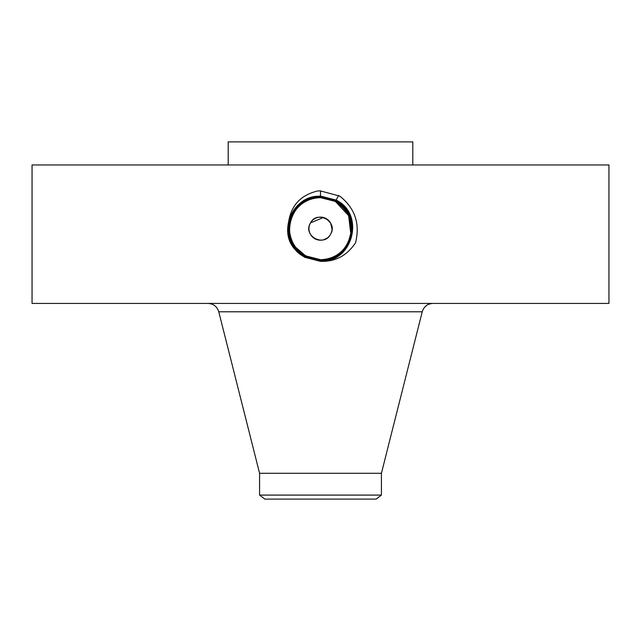 <?xml version="1.0" encoding="UTF-8"?>
<svg xmlns="http://www.w3.org/2000/svg" width="641" height="641" viewBox="0 0 641 641"><rect width="100%" height="100%" fill="white"/><g stroke="black" fill="none" stroke-linecap="round" stroke-linejoin="round"><path stroke-width="0.96" d="M32.05 164.969L608.95 164.969L608.95 303.425L32.05 303.425L32.05 164.969M300.669 254.613L304.836 257.329L320.5 261.143C353.015 263.002 365.458 214.014 336.116 200.072L320.5 196.066C302.969 197.38 292.224 206.578 288.258 223.653C285.99 236.489 290.125 246.817 300.669 254.613L304.836 257.329L320.436 261.344M320.5 261.344C335.227 261.889 346.901 255.711 355.523 242.819C360.266 223.773 355.002 208.205 339.738 196.09L320.5 190.938L317.944 190.898C301.318 194.848 291.607 204.832 288.811 220.873L288.258 223.653M302.376 253.82L305.637 255.871L320.508 259.669C350.98 261.584 363.912 214.991 335.427 201.346L320.508 197.516C289.916 195.617 276.944 242.37 305.525 256.063L320.508 259.909C351.204 261.8 364.2 214.887 335.523 201.154L320.508 197.308C289.7 195.409 276.664 242.474 305.428 256.248L320.508 260.11C351.404 262.017 364.481 214.791 335.62 200.978L320.492 197.099C289.492 195.193 276.375 242.57 305.332 256.432L320.492 260.31C352.197 262.137 364.32 214.39 335.724 200.793L320.492 196.891C288.706 195.072 276.543 242.971 305.228 256.608L320.492 260.518C352.39 262.353 364.601 214.302 335.82 200.625L320.5 196.691C288.498 194.856 276.255 243.067 305.132 256.793L320.492 260.727C352.598 262.57 364.881 214.214 335.916 200.441L320.5 196.483C288.29 194.64 275.975 243.155 305.036 256.969L320.5 261.135C353.007 263.002 365.45 214.022 336.116 200.08L320.5 196.074C304.235 197.099 293.666 205.368 288.811 220.873M228.196 164.969L228.196 141.893L412.804 141.893L412.804 164.969M338.632 195.465L335.62 200.978L320.508 197.108C289.508 195.184 276.375 242.554 305.324 256.424L320.508 260.318C351.597 262.241 364.769 214.711 335.724 200.801L320.508 196.899C289.299 194.968 276.087 242.651 305.228 256.6L320.5 260.526C352.398 262.353 364.601 214.294 335.82 200.617L320.508 196.691C288.506 194.848 276.255 243.059 305.132 256.785L320.5 260.735C352.606 262.57 364.889 214.206 335.916 200.433L320.5 196.483C288.306 194.632 275.975 243.147 305.028 256.969L320.5 260.935C352.798 262.786 365.17 214.118 336.02 200.256L320.5 196.282C288.089 194.415 275.686 243.251 304.932 257.153L320.5 260.935C352.814 262.786 365.17 214.11 336.02 200.256L320.5 196.274C288.097 194.415 275.694 243.243 304.932 257.145L304.836 257.329M259.581 495.084L381.419 495.084L376.179 499.107L264.821 499.107L259.581 495.084L259.581 473.282L381.419 473.282L422.227 311.79C423.901 306.55 427.483 303.762 432.971 303.425M326.854 219.022L330.628 223.124L332.03 229.013M326.83 238.3L323.417 239.822M323.417 217.491L310.492 222.908M330.628 234.189C338.392 221.433 316.854 209.751 310.372 223.124A11.538 11.538 0 0 1 326.029 218.533A11.538 11.538 0 0 1 330.628 234.189C324.138 247.562 302.608 235.888 310.372 223.124A11.538 11.538 0 0 0 314.971 238.781A11.538 11.538 0 0 0 330.628 234.189M305.132 256.785L320.5 260.935L320.508 260.11C351.388 262.025 364.481 214.807 335.628 200.986L320.492 197.308C289.716 195.401 276.664 242.458 305.42 256.24L320.508 259.909M314.763 259.132A31.008 31.008 0 0 0 349.706 218.244M347.622 213.629A31.008 31.008 0 0 0 335.363 201.442L320.756 197.652M325.636 198.077A31.008 31.008 0 0 0 320.476 197.652M304.852 201.883A31.008 31.008 0 0 0 294.163 212.283M341.861 206.178L335.363 201.442L320.492 197.652C308.449 198.093 299.387 203.477 293.29 213.79A31.008 31.008 0 0 0 291.294 239.077M292.44 241.857L293.378 243.684A31.008 31.008 0 0 0 304.291 255.094L311.967 258.467M348.191 242.61L350.651 235.904M351.148 233.364L351.508 228.589M303.65 254.685L305.637 255.871L320.228 259.661M348.303 242.378L350.074 237.979M350.899 234.758L348.632 215.616L335.363 201.442L326.998 198.333M338.24 196.186L337.887 196.827M295.781 247.378L295.749 247.338A31.008 31.008 0 0 1 293.322 243.58L293.338 243.612C296.382 248.98 300.477 253.075 305.629 255.887L295.781 247.378L305.637 255.871L316.999 259.469M305.14 256.785L305.533 256.071L320.492 259.901C351.188 261.808 364.2 214.895 335.523 201.162L335.427 201.346C363.912 214.975 350.996 261.576 320.508 259.701C332.551 259.22 341.613 253.844 347.71 243.524C355.186 226.337 351.068 212.307 335.363 201.442L327.054 198.349M348.231 242.522L351.412 231.064L349.954 218.95M346.38 211.578L343.28 207.62M340.956 205.352L335.419 201.338L320.492 197.508C289.9 195.625 276.944 242.386 305.525 256.063L320.508 259.669L305.637 255.871M320.5 190.818L320.492 197.652C308.441 198.101 299.371 203.485 293.29 213.79L293.282 213.798M293.322 243.58C288.25 233.628 288.234 223.701 293.29 213.79M259.581 473.282L218.773 311.79L422.227 311.79M338.536 195.641L338.184 196.29M338.44 195.826L338.087 196.466M338.336 196.01L337.991 196.643M218.773 311.79C217.099 306.55 213.517 303.762 208.029 303.425M381.419 495.084L381.419 473.282"/></g></svg>
